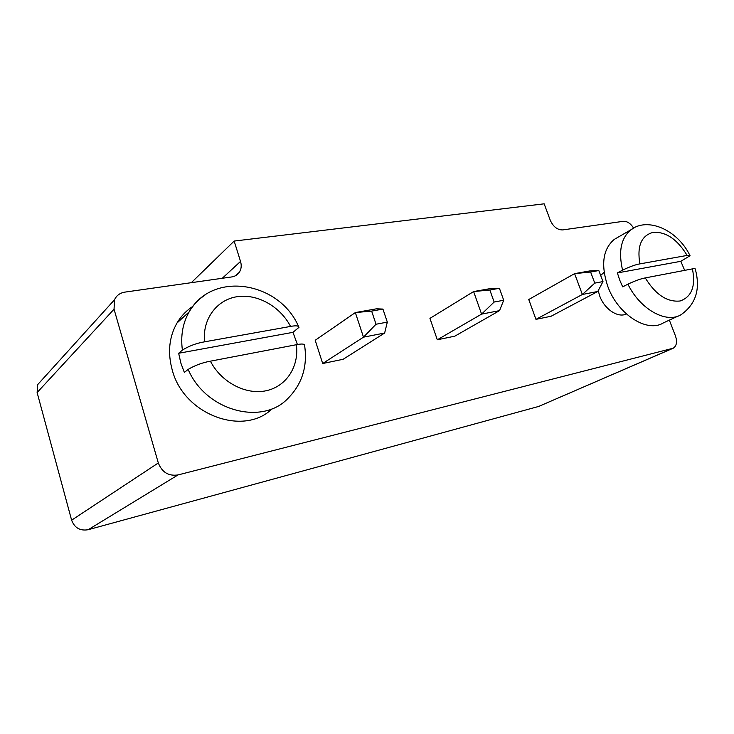 <?xml version="1.0" encoding="UTF-8"?>
<svg xmlns="http://www.w3.org/2000/svg" width="734" height="734" viewBox="0 0 734 734"><rect width="100%" height="100%" fill="white"/><g stroke="black" fill="none" stroke-linecap="round" stroke-linejoin="round"><path stroke-width="1.1" d="M669.353 320.125L675.464 335.952C677.399 341.805 676.656 345.897 673.252 348.2L178.013 474.935C168.591 476.311 162.03 472.32 158.315 462.961L114.045 309.197L114.513 299.766C116.513 295.481 119.963 292.93 124.863 292.123L231.724 276.938C234.981 276.424 237.504 274.892 239.284 272.342C241.321 269.167 241.743 265.524 240.532 261.423L234.155 241.064L544.16 203.823L550.225 220.163C553.216 226.733 557.372 229.981 562.712 229.916L623.258 221.319C627.148 221.118 630.598 223.384 633.616 228.118M672.206 348.604L538.646 406.452L88.19 529.709C80.098 531.077 74.574 527.911 71.62 520.195L37.122 392.543L37.728 384.561L42.508 379.276M454.823 336.163L437.299 339.787L429.94 318.373L473.623 291.563L481.587 314.124L499.542 310.629L454.823 336.163M535.958 319.363L528.764 299.509L574.594 273.635L582.356 294.481L535.958 319.363L551.142 316.226L597.788 291.471L582.356 294.481L594.779 283.122L590.604 272.011L574.594 273.635L590.063 270.892L598.816 270.543L590.604 272.011M598.219 290.646L599.724 296.013C604.385 309.179 618.101 318.29 626.386 313.95M604.119 272.323L600.669 275.452M343.136 359.284L322.685 363.523L315.207 340.282L355.348 312.565L363.486 337.163L384.644 333.034L343.136 359.284M538.646 406.452L672.647 348.466M234.155 241.064L191.317 282.682M437.299 339.787L481.587 314.124L494.138 302.041L489.853 289.994L473.623 291.563L491.615 288.37L499.423 288.288L489.853 289.994M322.685 363.523L363.486 337.163L376.028 324.235L371.643 311.097L355.348 312.565L376.533 308.803L382.937 309.078L371.643 311.097M494.138 302.041L503.698 300.243L499.542 310.629M503.698 300.243L499.423 288.288M594.779 283.122L602.981 281.581L597.788 291.471M602.981 281.581L598.816 270.543M678.152 316.051L663.389 322.887C647.168 333.199 617.725 314.372 607.752 286.288C600.687 264.772 602.862 249.138 614.266 239.403L618.037 237.229M272.314 408.599C244.165 436.693 184.023 415.334 172.261 370.083C167.499 352.742 169.068 337.071 176.958 323.061C181.069 316.106 186.436 310.491 193.051 306.225M376.028 324.235L387.313 322.116L384.644 333.034M387.313 322.116L382.937 309.078M627.909 284.15C635.213 280.755 641.002 278.681 645.278 277.911L692.428 268.883C694.465 268.479 695.419 268.58 695.291 269.185C700.658 288.939 695.933 304.105 681.097 314.684C666.316 323.905 640.048 309.298 627.909 284.15L622.689 286.875L619.661 279.966L617.395 272.929L622.57 270.14C629.827 266.671 635.598 264.589 639.883 263.882C636.855 246.009 641.342 235.476 653.352 232.283C666.16 231.715 677.418 239.431 687.125 255.423L639.883 263.882M687.125 255.423L690.061 255.735L680.813 261.313L684.675 270.369M188.152 369.395C194.886 365.394 202.309 362.651 210.41 361.174L296.38 344.714C302.004 343.576 304.757 343.87 304.628 345.586C307.629 366.505 302.096 384.075 288.031 398.314C262.469 425.839 205.896 411.196 188.152 369.395L184.362 372.45L180.812 362.972L178.665 353.265L182.399 350.081C189.069 345.953 196.455 343.2 204.566 341.824C202.189 319.125 216.842 299.692 237.155 296.692C257.441 293.554 280.204 306.509 290.554 326.428L204.566 341.824M290.554 326.428C295.857 325.419 298.665 325.722 298.986 327.336L292.976 332.337L297.408 344.53M680.813 261.313L617.395 272.929M292.976 332.337L178.665 353.265M178.013 474.935L88.19 529.709M158.315 462.961L71.62 520.195M114.045 309.197L37.122 392.543M240.532 261.423L222.292 278.278M622.57 270.14C618.239 251.349 621.065 237.88 631.047 229.714L634.249 227.806M182.399 350.081C180.481 335.869 182.738 323.134 189.152 311.867C193.18 305.005 198.428 299.426 204.887 295.16M692.428 268.883C695.832 286.232 691.722 296.94 680.097 300.995C667.178 302.335 655.572 294.646 645.278 277.911M296.38 344.714C299.233 366.174 286.645 386.304 266.341 390.699C246.11 395.25 221.31 382.469 210.41 361.174M114.513 299.766L37.728 384.561M239.284 272.342L235.614 275.663M603.421 272.764L604.128 272.378M689.859 255.34C677.262 229.586 647.471 216.934 631.047 229.714L614.266 239.403M298.49 326.3C279.269 281.828 212.732 270.305 189.152 311.867L176.958 323.061"/></g></svg>

